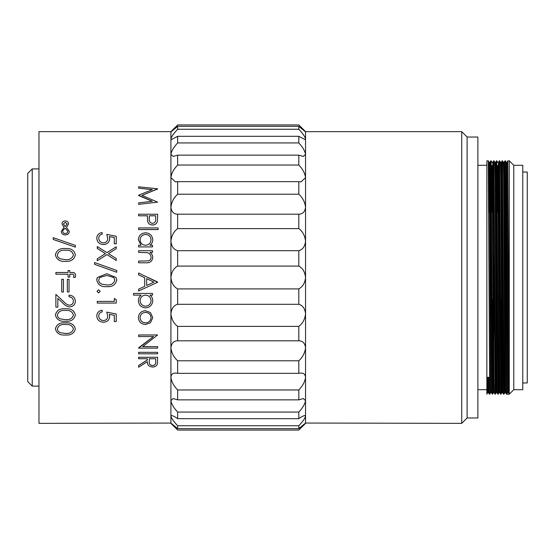 <?xml version="1.0" encoding="UTF-8"?>
<svg xmlns="http://www.w3.org/2000/svg" width="555" height="555" viewBox="0 0 555 555"><rect width="100%" height="100%" fill="white"/><g stroke="black" fill="none" stroke-linecap="round" stroke-linejoin="round"><path stroke-width="0.83" d="M177.642 428.647L298.819 428.647L298.819 425.74L177.642 425.74L177.642 428.647L170.912 423.07L170.912 131.646L38.968 131.646L38.968 423.354L170.912 423.07L177.642 430.076L298.819 430.076L305.548 423.07L305.548 131.646L298.819 124.924L177.642 124.924L170.94 131.958M467.116 417.971L467.116 137.03L477.883 137.03L477.883 417.971L467.116 417.971L461.725 423.354L305.521 423.042L298.819 428.647M177.642 418.692L298.819 418.692L298.819 412.081L177.642 412.081L177.642 418.692C175.04 416.77 173.035 415.73 171.634 415.556L170.912 416.215C171.509 418.414 173.75 421.592 177.642 425.74M298.819 425.74C302.704 421.599 304.945 418.428 305.548 416.215L304.834 415.556C303.439 415.723 301.434 416.77 298.819 418.692M177.642 399.864L298.819 399.864L298.819 389.971L177.642 389.971L177.642 399.864L173.188 398.552L170.912 400.648C171.509 404.047 173.75 407.863 177.642 412.081M298.819 412.081C302.704 407.869 304.945 404.061 305.548 400.648L303.28 398.552L298.819 399.864M177.642 373.348L298.819 373.348L298.819 360.799L177.642 360.799L177.642 373.348L175.484 373.099C172.737 372.974 171.218 374.389 170.912 377.344C171.509 381.729 173.75 385.94 177.642 389.971M298.819 389.971C302.704 385.947 304.945 381.743 305.548 377.344C305.25 374.396 303.724 372.981 300.983 373.099L298.819 373.348M513.784 165.3L522.761 165.3L522.761 389.7L513.784 389.7L513.784 165.3L509.296 160.818L507.874 160.818L506.979 162.358L506.271 162.358L507.693 392.642L508.408 392.642L506.986 162.358M513.784 389.7L509.296 394.182L509.296 160.818M467.116 137.03L461.725 131.646L305.548 131.646M461.725 423.354L461.725 131.646M27.75 381.618L27.75 173.382L32.239 168.893L32.239 386.107L27.75 381.618M522.761 382.964L527.25 382.964L527.25 172.036L522.761 172.036M489.35 394.182L489.704 394.182L488.282 160.818L486.86 160.818L486.86 377.331L489.101 377.331L489.35 394.182L488.456 392.642L488.22 377.331M507.693 392.642L506.444 394.182L505.022 160.818L505.383 160.818L505.855 219.156L506.805 394.182L509.296 394.182L507.874 160.818M505.203 359.654L504.849 392.642L503.954 394.182L502.532 160.818L502.171 160.818L501.949 174.638L501.727 212.593M503.954 394.182L503.593 394.182L503.121 335.844L502.171 160.818L501.283 162.358L500.929 195.346M501.553 342.407L501.11 394.182L499.68 160.818L499.32 160.818L499.084 176.643L498.522 299.235M502.351 359.654L501.998 392.642L500.749 394.182L499.327 160.818L498.432 162.358L498.078 195.346M498.702 342.407L498.258 394.182L496.829 160.818L496.475 160.818L496.253 174.638L496.024 212.593M499.5 359.654L499.146 392.642L497.897 394.182L496.475 160.818L495.58 162.358L495.226 195.346M495.851 342.407L495.407 394.182L493.978 160.818L493.624 160.818L493.402 174.638L493.18 212.593M496.656 359.654L496.302 392.642L495.046 394.182L493.624 160.818L492.729 162.358L492.375 195.346M493.36 255.765L492.556 394.182L491.133 160.818L490.773 160.818L490.551 174.638L490.329 212.593M494.248 255.765L493.45 392.642L492.556 394.182L491.307 392.642L490.12 177.787L489.885 162.358L489.531 195.346M492.202 394.182L490.773 160.818L489.885 162.358L489.17 162.358L488.726 212.593M505.022 160.818L504.127 162.358M501.373 299.235L500.929 385.052M499.5 169.948L499.056 255.765M492.826 299.235L492.375 385.052M490.953 169.948L490.509 255.765M486.86 165.3L477.883 165.3M486.86 389.7L477.883 389.7M55.396 328.914C56.617 324.425 59.94 322.427 65.379 322.92C70.825 322.393 74.155 324.391 75.369 328.879L75.369 328.914C74.155 333.409 70.825 335.442 65.379 334.998C59.926 335.435 56.596 333.409 55.396 328.914L55.396 328.879C56.61 324.397 59.933 322.399 65.379 322.892L65.379 322.892C70.825 322.42 74.155 324.418 75.369 328.914M65.379 308.795C70.825 308.282 74.155 310.342 75.369 314.969L75.369 314.99C74.155 319.645 70.825 321.747 65.379 321.296C59.926 321.74 56.596 319.638 55.396 314.99L55.396 314.969C56.61 310.342 59.933 308.289 65.379 308.795L65.379 308.816C70.825 308.302 74.155 310.363 75.369 314.99M57.831 298.437L57.831 307.151L55.882 307.151L55.882 294.4L63.749 301.698C65.428 303.717 67.363 304.896 69.569 305.236C71.97 304.945 73.253 303.592 73.42 301.178C73.211 298.534 71.748 297.085 69.035 296.821L69.035 295.114C72.899 295.44 75.008 297.487 75.369 301.247L75.369 301.247C75.105 304.723 73.225 306.603 69.722 306.908C67.065 306.582 64.796 305.326 62.909 303.134L57.831 298.437L57.831 307.13M55.882 294.4L63.749 301.684C65.428 303.703 67.363 304.875 69.569 305.222C71.977 304.931 73.26 303.578 73.42 301.164M61.73 279.325L63.436 279.325L63.436 291.979L61.73 291.979L61.73 279.325L63.436 279.325M67.335 279.325L69.035 279.325L69.035 291.979L67.335 291.979L67.335 279.325L69.035 279.325M73.905 275.648C73.884 274.461 73.142 273.983 71.692 274.219L69.77 274.219L69.77 277.132L68.064 277.132L68.064 274.219L55.882 274.212L55.882 272.505L68.064 272.505L68.064 270.562L69.77 270.556L69.77 272.505L71.984 272.505C74.19 272.283 75.397 273.213 75.612 275.301L75.258 277.375L73.482 277.375L73.905 275.648C73.884 274.461 73.142 273.99 71.692 274.225L69.77 274.225M75.369 254.821L75.369 254.835C74.155 259.622 70.825 261.787 65.379 261.336C59.926 261.787 56.596 259.615 55.396 254.835L55.396 254.821C56.617 250.125 59.94 248.036 65.379 248.571C70.825 248.036 74.155 250.118 75.369 254.821C74.155 259.608 70.825 261.78 65.379 261.329L65.379 261.336C59.926 261.773 56.596 259.608 55.396 254.821M75.369 247.155L53.204 239.434L53.204 237.679L75.369 245.379L75.369 247.135L53.204 239.406M69.278 231.373L69.278 231.4C69.07 233.662 67.759 234.827 65.351 234.897C62.854 234.876 61.487 233.71 61.244 231.4L64.026 227.363L61.973 223.852C62.181 222.028 63.277 221.043 65.261 220.897C67.252 221.043 68.348 222.028 68.549 223.852L66.496 227.39L69.278 231.373C69.07 233.634 67.759 234.8 65.351 234.869L65.351 234.897M98.714 315.941C98.977 318.785 100.587 320.325 103.535 320.568C106.255 320.318 107.656 318.854 107.725 316.17M102.127 310.245L102.127 311.903C99.962 312.43 98.825 313.783 98.714 315.962C98.977 318.806 100.587 320.353 103.535 320.596L103.535 320.596C106.255 320.346 107.649 318.882 107.725 316.197L106.754 312.118L116.252 314.012L116.252 321.525L114.302 321.525L114.302 315.323L109.307 314.331L109.675 316.489C109.349 320.11 107.275 322.018 103.459 322.226C99.31 321.955 97.083 319.84 96.771 315.871C97.028 312.673 98.811 310.793 102.127 310.245L102.127 310.224C98.818 310.772 97.028 312.645 96.771 315.844L96.771 315.871M114.302 321.498L114.302 315.323M109.307 314.31L109.675 316.489M116.252 299.61L116.252 303.079L97.257 303.079L97.257 301.4L114.302 301.386L114.302 298.493L116.252 299.596L114.302 298.507M97.014 291.361L98.596 289.786L100.177 291.361L98.596 292.95L97.014 291.361L98.596 289.786L100.177 291.368M96.771 280.081L97.389 277.5L106.747 273.726L116.113 277.5L116.744 280.074C115.523 284.909 112.193 287.095 106.747 286.637C101.294 287.088 97.964 284.909 96.771 280.081L96.785 279.671M96.82 279.297L97.083 278.194M116.744 272.262L94.579 264.333L94.579 262.536L116.744 270.465L116.744 272.262L94.579 264.326M116.252 248.709L108.482 253.614L116.252 258.526L116.252 260.489L106.942 254.592L97.257 260.732L97.257 258.769L105.408 253.6L97.257 248.487L97.257 246.538L106.942 252.636L116.252 246.781L116.252 248.709L108.482 253.6M107.725 238.449L106.754 234.404L116.252 236.27L116.252 243.805L114.302 243.825L114.302 237.554L109.307 236.569L109.675 238.719C109.349 242.362 107.275 244.297 103.459 244.519C99.31 244.228 97.083 242.084 96.771 238.095C97.028 234.925 98.811 233.072 102.127 232.545L102.127 234.168C99.962 234.682 98.825 236.021 98.714 238.192C98.977 241.05 100.587 242.604 103.535 242.861C106.255 242.597 107.649 241.12 107.725 238.421L106.754 234.404M114.302 237.575L109.307 236.59M109.675 238.719L109.675 238.747C109.349 242.389 107.275 244.318 103.459 244.54C99.31 244.249 97.083 242.112 96.771 238.123L96.771 238.095M102.127 234.168L102.127 234.196C99.962 234.709 98.825 236.048 98.714 238.22M157.627 357.316L157.363 363.983C156.683 365.939 155.081 366.959 152.542 367.035C148.865 366.619 147.151 364.815 147.394 361.617L138.625 367.23L138.625 365.502L147.394 359.834L147.394 358.738L138.625 358.738L138.625 357.267L157.627 357.267L138.625 357.316M138.625 352.307L157.627 352.356L138.625 352.307M157.627 346.632L157.627 348.131L138.625 348.131L153.548 336.566L138.625 336.566L138.625 334.963L157.627 334.963L142.67 346.632L157.627 346.632L142.732 346.591M138.625 347.791L153.548 336.531M138.382 317.661C138.743 313.422 141.13 311.105 145.528 310.696L150.454 312.548L152.75 317.661L150.467 322.732L145.528 324.536C141.136 324.169 138.757 321.886 138.382 317.682L138.382 317.661C138.743 313.443 141.13 311.119 145.528 310.717L145.528 310.696M152.507 293.435L152.507 295.128L149.94 295.128C151.82 296.502 152.757 298.354 152.75 300.671L152.75 300.671C152.368 305.028 149.989 307.421 145.604 307.865C141.199 307.463 138.792 305.09 138.382 300.741L138.382 300.72C138.424 298.444 139.34 296.571 141.143 295.114L133.512 295.128L133.512 293.435L152.507 293.422L133.512 293.422M138.625 289.155L144.716 286.359L144.716 277.743L138.625 274.857L138.625 272.991L157.627 282.252L138.625 291.007L138.625 289.162L144.716 286.352L144.716 277.743L144.203 277.5M152.75 257.624C152.167 261.412 149.822 263.132 145.715 262.779C149.822 263.139 152.167 261.426 152.75 257.638L152.75 257.638C152.715 255.432 151.799 253.69 150.003 252.4L152.507 252.4L150.023 252.414M138.625 262.779L145.715 262.779L138.625 262.786L138.625 261.086L148.317 260.885C150.141 260.406 151.05 259.22 151.05 257.326C150.884 254.96 149.656 253.406 147.373 252.657L138.625 252.414L138.625 250.721L152.507 250.721L152.507 252.4M151.05 257.34C150.884 254.974 149.656 253.42 147.373 252.678L138.625 252.4M152.75 239.774L152.75 239.802C152.764 242.077 151.827 243.895 149.94 245.254L152.507 245.234L152.507 246.899L138.625 246.919L138.625 245.234L141.025 245.234L138.382 239.725C138.792 235.473 141.199 233.162 145.604 232.774C149.982 233.204 152.368 235.535 152.75 239.774C152.764 242.056 151.827 243.874 149.94 245.234M141.005 245.234L138.382 239.725M158.113 229.569L138.625 229.569L138.625 227.932L158.113 227.932L158.113 229.569M157.343 221.618L157.627 217.609L157.343 221.618C156.607 223.811 155.005 224.935 152.528 224.997C149.989 224.928 148.379 223.755 147.706 221.48L147.394 215.77L138.625 215.812L147.394 215.812M157.627 188.984L142.038 195.353L157.627 202.152L138.625 204.323L138.625 202.846L152.299 201.292L138.625 195.207L152.327 189.609L138.625 188.166L138.625 186.813L157.627 188.797L142.038 195.402M157.627 202.152L138.625 204.323M152.299 201.333L138.625 195.52M152.327 189.664L138.625 188.166M38.968 168.893L32.239 168.893M38.968 386.107L32.239 386.107M305.548 423.354L301.414 427.496M170.912 131.646L175.054 127.504M177.642 214.188L177.642 228.611L298.819 228.611L298.819 214.188L177.642 214.188C173.75 214.147 171.509 211.83 170.912 207.23C171.516 202.131 173.757 197.788 177.642 194.201L298.819 194.201L298.819 181.651L177.642 181.651L177.642 194.201M177.642 155.136L177.642 165.029L298.819 165.029L298.819 155.136L177.642 155.136L173.188 156.448L170.912 154.352C171.516 150.939 173.757 147.131 177.642 142.919L298.819 142.919L298.819 136.308L177.642 136.308L177.642 142.919M177.642 126.353L177.642 129.26L298.819 129.26L298.819 126.353L177.642 126.353L170.912 131.93M177.642 326.389L177.642 340.812L298.819 340.812L298.819 326.389L177.642 326.389C173.75 323.461 171.509 319.257 170.912 313.776C171.516 308.538 173.757 305.382 177.642 304.3L298.819 304.3L298.819 288.905L177.642 288.905L177.642 304.3M177.642 228.611C173.757 231.532 171.516 235.736 170.912 241.224C171.509 246.455 173.75 249.611 177.642 250.7L177.642 266.095L298.819 266.095L298.819 250.7C302.704 249.618 304.945 246.462 305.548 241.224C304.952 235.743 302.711 231.539 298.819 228.611M177.642 165.029C173.757 169.053 171.516 173.257 170.912 177.655L175.484 181.901L177.642 181.651M177.642 129.26C173.757 133.401 171.516 136.572 170.912 138.785L171.634 139.444L177.642 136.308M177.642 340.812C173.757 340.846 171.516 343.163 170.912 347.77C171.509 352.862 173.75 357.205 177.642 360.799M177.642 266.095C173.757 268.162 171.516 271.964 170.912 277.5C171.509 283.029 173.75 286.831 177.642 288.905M298.819 288.905C302.704 286.838 304.945 283.036 305.548 277.5C304.952 271.971 302.711 268.169 298.819 266.095M298.819 214.188C302.704 214.154 304.945 211.837 305.548 207.23C304.952 202.138 302.711 197.795 298.819 194.201M298.819 181.651L300.983 181.901L305.548 177.655C304.952 173.271 302.711 169.06 298.819 165.029M298.819 155.136L303.28 156.448L305.548 154.352C304.952 150.953 302.711 147.137 298.819 142.919M298.819 136.308L304.834 139.444L305.548 138.785C304.952 136.585 302.711 133.408 298.819 129.26M298.819 126.353L305.548 131.93L301.414 127.504M298.819 360.799C302.704 357.212 304.945 352.869 305.548 347.77C304.952 343.17 302.711 340.853 298.819 340.812M298.819 326.389C302.704 323.468 304.945 319.264 305.548 313.776C304.952 308.545 302.711 305.389 298.819 304.3M486.86 376.956L486.86 394.182L487.748 392.642L487.512 377.331M298.819 250.7L177.642 250.7M506.444 394.182L505.556 392.642L504.849 392.642L504.731 388.854L503.662 177.975L503.427 162.358L502.532 160.818M503.593 394.182L502.705 392.642L501.998 392.642L501.887 388.854L500.811 177.975L500.575 162.358L499.68 160.818M500.749 394.182L499.854 392.642L499.146 392.642L499.035 388.854L497.96 177.975L497.62 165.591L497.28 212.593M497.897 394.182L497.009 392.642L496.295 392.642L496.184 388.854L495.109 177.975L494.873 162.358L493.985 160.818M493.45 392.642L492.257 177.975L491.917 165.591L491.577 212.593M489.711 394.182L490.599 392.642L489.413 177.975L489.177 162.358L488.282 160.818M505.556 392.642L504.37 177.787L504.134 162.358L503.42 162.358M502.705 392.642L501.519 177.787L501.283 162.358L500.568 162.358M499.854 392.642L498.55 166.146L498.432 162.358L497.724 162.358L496.836 160.818M497.009 392.642L495.823 177.787L495.587 162.358L494.873 162.358M495.046 394.182L494.158 392.642L493.922 377.025L492.847 166.146L492.736 162.358L492.021 162.358L491.133 160.818M157.343 221.584C156.614 223.776 155.011 224.9 152.528 224.962L152.528 224.997M152.528 224.962C149.982 224.893 148.379 223.721 147.706 221.445L147.706 221.48M147.706 221.445L147.394 217.047M138.625 215.77L138.625 214.23L157.627 214.23L157.627 217.65M149.302 218.802L149.302 218.816C148.969 221.355 150.044 222.874 152.521 223.381C154.949 222.902 156.004 221.424 155.678 218.941L155.678 215.77L149.344 215.77L149.302 218.843L149.344 215.77M155.678 218.941L155.678 215.812L149.344 215.812M158.113 229.541L138.625 229.541M152.507 246.919L138.625 246.899M140.089 239.781C140.339 243.104 142.156 244.922 145.535 245.234C148.941 244.928 150.78 243.118 151.05 239.795C150.766 236.534 148.941 234.737 145.583 234.404C142.233 234.744 140.401 236.541 140.089 239.781C140.394 236.562 142.233 234.772 145.583 234.432L145.583 234.404C148.941 234.765 150.766 236.562 151.05 239.822M144.716 277.743L138.625 274.857M148.123 277.5L157.627 282.009M153.922 282.106L146.666 285.457L153.922 282.113L146.666 278.672L146.666 285.457L146.666 278.672M149.94 295.128C151.82 296.516 152.757 298.368 152.75 300.685M138.382 300.741C138.424 298.458 139.34 296.585 141.143 295.128M140.089 300.699C140.401 304.008 142.233 305.84 145.583 306.193C148.948 305.847 150.773 304.001 151.05 300.671C150.78 297.279 148.941 295.433 145.535 295.128C142.156 295.447 140.339 297.307 140.089 300.699M140.089 300.678C140.401 303.987 142.233 305.819 145.583 306.173L145.583 306.193C148.948 305.833 150.766 303.987 151.05 300.657M145.528 310.717L150.454 312.548M150.454 312.569L152.75 317.682M140.089 317.675C140.359 320.887 142.17 322.635 145.521 322.92C148.865 322.628 150.71 320.88 151.05 317.675C150.717 314.449 148.872 312.687 145.521 312.375C142.177 312.68 140.366 314.449 140.089 317.675C140.359 320.859 142.17 322.608 145.521 322.892L145.521 322.92C148.865 322.601 150.71 320.852 151.05 317.654M138.625 334.998L157.627 334.998M157.627 352.356L157.627 353.812L138.625 353.812L138.625 352.356M138.625 365.558L147.394 359.883L147.394 358.738M149.316 361.603L149.316 361.617C148.983 363.879 150.058 365.239 152.549 365.683C154.984 365.239 156.031 363.907 155.678 361.673L155.678 358.738L149.344 358.738L149.316 361.562C148.983 363.83 150.058 365.19 152.549 365.627L152.549 365.683M152.549 365.627C154.984 365.183 156.031 363.851 155.678 361.624L155.678 358.738M116.252 243.825L114.302 243.805M116.252 260.475L106.942 254.592M106.942 254.572L97.257 260.718M105.408 253.6L97.257 248.467M116.744 280.081L116.113 277.5M98.714 280.136C98.894 282.183 99.983 283.543 101.981 284.209L106.754 284.93C111 285.339 113.678 283.744 114.795 280.136L113.782 277.5L106.754 275.426L99.733 277.5L98.714 280.136C98.901 282.183 99.983 283.543 101.981 284.209L106.754 284.93C111.028 285.325 113.706 283.73 114.795 280.136M113.782 277.5L106.754 275.433L99.733 277.5M97.257 301.4L114.302 301.4M106.754 312.139L116.252 314.033M65.351 234.869C62.854 234.848 61.48 233.683 61.244 231.373M64.026 227.363L61.973 223.852M68.549 223.852L66.496 227.363M62.701 231.31C62.861 232.725 63.707 233.447 65.24 233.475C66.808 233.454 67.668 232.718 67.821 231.262L65.275 228.16L63.152 229.985L62.701 231.31M65.275 222.25L63.436 223.908L65.261 226.558L67.086 223.88L65.275 222.25L63.436 223.936M67.086 223.915L65.275 222.284M67.821 231.289L65.275 228.195L63.152 230.013L62.701 231.338M60.606 258.914L65.386 259.629C69.632 260.038 72.31 258.45 73.42 254.877C72.323 251.29 69.646 249.743 65.386 250.243C61.112 249.736 58.435 251.276 57.345 254.877C57.526 256.909 58.615 258.255 60.606 258.914M73.42 254.891C72.323 251.304 69.646 249.757 65.386 250.256C61.112 249.75 58.435 251.297 57.345 254.891M73.482 277.375L75.258 277.375L75.612 275.301M69.77 277.132L68.064 277.132M55.882 274.212L68.064 274.219M68.064 272.505L68.064 270.556M69.77 272.505L69.77 270.556M69.035 295.128C72.899 295.447 75.008 297.494 75.369 301.261M55.396 314.99C56.617 310.363 59.94 308.302 65.379 308.816M60.606 318.972L65.386 319.666C69.632 320.062 72.31 318.528 73.42 315.046C72.323 311.522 69.646 309.995 65.386 310.481C61.112 309.988 58.435 311.508 57.345 315.046C57.526 317.03 58.615 318.334 60.606 318.972L65.386 319.666M57.345 315.025C57.526 317.002 58.615 318.313 60.606 318.952M65.386 319.638C69.653 320.027 72.337 318.494 73.42 315.025M60.606 332.764L65.386 333.43C69.632 333.819 72.31 332.327 73.42 328.969C72.323 325.542 69.646 324.065 65.386 324.536C61.112 324.058 58.435 325.535 57.345 328.969C57.526 330.884 58.615 332.147 60.606 332.764L65.386 333.43M57.345 328.935C57.526 330.849 58.615 332.112 60.606 332.729M65.386 333.395C69.653 333.777 72.337 332.285 73.42 328.935M170.912 423.354L175.054 427.496M505.383 160.818L506.271 162.358M509.296 394.182L508.408 392.642M494.158 392.642L493.444 392.642M491.307 392.642L490.599 392.642M488.462 392.642L487.748 392.642"/></g></svg>
